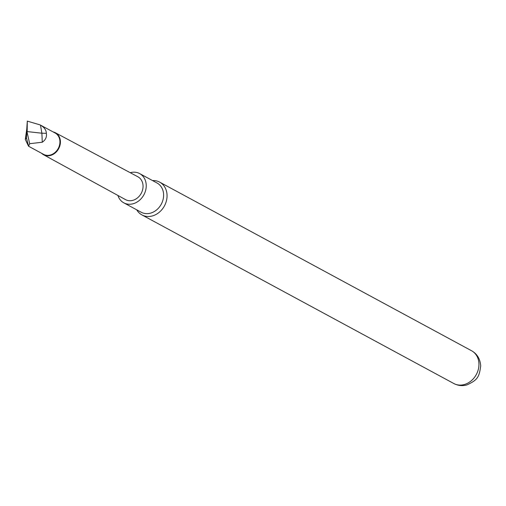 <?xml version="1.0" encoding="UTF-8"?>
<svg xmlns="http://www.w3.org/2000/svg" width="506" height="506" viewBox="0 0 506 506"><rect width="100%" height="100%" fill="white"/><g stroke="black" fill="none" stroke-linecap="round" stroke-linejoin="round"><path stroke-width="0.76" d="M43.56 154.355A12.138 10.107 -61.6 0 0 50.524 154.975A12.138 10.107 -61.6 0 0 59.657 144.596A12.138 10.107 -61.6 0 0 55.11 132.996L40.138 124.912L27.299 121.117L27.16 132.642L29.671 143.691L28.557 146.228L43.56 154.355M41.593 153.286A12.486 10.392 -61.6 0 0 43.529 154.728A12.486 10.392 -61.6 0 0 50.726 155.393A12.486 10.392 -61.6 0 0 60.125 144.691A12.486 10.392 -61.6 0 0 55.401 132.762A12.486 10.392 -61.6 0 0 53.136 131.933M55.401 132.762L137.847 176.765A12.985 10.809 118.4 0 1 142.755 189.168A12.985 10.809 118.4 0 1 132.989 200.3A12.985 10.809 118.4 0 1 125.501 199.611L43.529 154.728M26.951 130.624L26.407 137.721L25.3 139.441L26.761 129.1L27.299 121.117M25.3 139.441L28.557 146.228L26.407 137.721L26.761 129.1M130.219 172.691A16.628 13.845 118.4 0 1 139.624 173.583A16.628 13.845 118.4 0 1 146.145 184.007A16.628 13.845 118.4 0 1 139.352 200.408A16.628 13.845 118.4 0 1 123.806 202.836A16.628 13.845 118.4 0 1 117.917 195.455M139.624 173.583L157.005 182.976A16.628 13.845 118.4 0 1 163.527 193.4A16.628 13.845 118.4 0 1 156.727 209.807A16.628 13.845 118.4 0 1 141.187 212.235L123.806 202.836M152.534 180.56A18.64 15.515 118.4 0 1 159.656 182.128A18.64 15.515 118.4 0 1 166.961 193.811A18.64 15.515 118.4 0 1 152.616 215.872A18.64 15.515 118.4 0 1 141.927 214.917A18.64 15.515 118.4 0 1 136.721 209.819M46.35 133.306C46.963 136.924 45.61 139.896 42.276 142.23L41.884 133.211L46.35 133.306C46.248 130.074 44.288 127.335 40.474 125.102L40.138 124.912M42.276 142.23L29.671 143.691M26.907 131.674L27.16 132.642M27.204 131.585L41.884 133.211L40.474 125.102M471.541 350.734C477.088 353.827 480.137 358.862 480.7 365.832C479.233 377.267 477.537 379.955 467.025 384.883C462.465 386.173 458.063 385.717 453.819 383.523A18.64 15.515 -61.6 0 0 464.502 384.478A18.64 15.515 -61.6 0 0 478.518 368.545A18.64 15.515 -61.6 0 0 471.541 350.734L159.656 182.128M453.819 383.523L141.927 214.917"/></g></svg>
